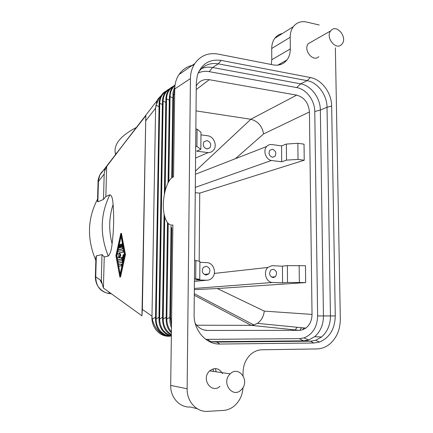 <?xml version="1.0" encoding="UTF-8"?>
<svg xmlns="http://www.w3.org/2000/svg" width="433" height="433" viewBox="0 0 433 433"><rect width="100%" height="100%" fill="white"/><g stroke="black" fill="none" stroke-linecap="round" stroke-linejoin="round"><path stroke-width="0.65" d="M193.865 65.074C187.624 66.06 182.666 69.22 178.991 74.557L194.763 63.597C200.49 55.64 208.257 52.469 218.059 54.082L273.391 64.923C279.004 65.854 283.512 64.214 286.917 59.998L277.764 65.145M105.858 196.539L103.492 199.424L104.18 174.126C104.25 171.988 105.073 169.455 106.659 166.521L105.858 196.539L109.874 194.79C111.725 195.435 112.791 198.682 113.078 204.533C114.123 217.074 113.792 230.161 112.087 243.795C111.492 250.036 110.226 254.117 108.282 256.038L104.245 256.915L103.411 288.005L141.948 315.825L145.807 115.703L117.191 152.432C115.752 153.563 115.124 154.511 115.319 155.279M299.825 330.325L301.552 327.689M331.261 30.245C337.096 24.048 347.656 37.601 342.048 43.987L341.588 44.502C335.938 50.796 325.156 37.411 330.698 30.878L331.261 30.245M318.834 56.615C313.303 62.698 302.878 49.984 308.301 43.673L311.825 41.66M280.427 64.593L280.156 63.797M187.132 388.758L170.689 385.402L172.881 224.981C169.433 225.642 166.77 223.038 164.897 217.166C160.562 204.067 165.698 179.479 173.536 176.848L174.737 88.971L190.417 78.595L187.132 388.758C186.753 401.472 196.658 412.292 207.553 411.35L223.406 410.424C227.401 410.148 231.049 408.649 234.34 405.927C239.66 401.234 242.55 395.107 243.021 387.546M178.991 74.557C176.269 78.709 174.851 83.515 174.737 88.971M282.354 33.557C279.296 34.147 276.79 35.717 274.825 38.272C272.768 41.07 271.735 44.48 271.718 48.501L271.783 59.722L271.231 64.501M131.01 134.479L106.659 166.521M141.948 315.825L142.36 309.416L145.807 115.703M161.287 95.477L158.002 98.935L157.055 100.635L155.609 108.142L151.988 316.15C151.068 326.78 158.927 336.273 168.405 336.279M105.376 169.195C102.951 170.515 101.116 172.431 99.871 174.943L98.064 181.936L97.512 201.275L97.853 201.843L103.492 199.424M97.577 199.11C87.401 218.638 86.822 239.059 95.839 260.374M104.245 256.915L101.993 254.593L96.326 255.881L95.937 257.04L95.374 276.92M174.748 88.57L173.665 94.27L174.661 94.719M171.381 334.541C166.039 331.169 163.311 326.006 163.198 319.034L162.516 319.029C162.765 327.104 165.72 332.441 171.376 335.034M162.537 319.029L164.129 214.021M169.86 317.232L166.835 319.067L166.153 319.061M196.257 85.978L196.706 85.198C199.71 80.765 203.889 78.93 209.247 79.688L296.686 95.13C304.329 97.36 308.572 102.973 309.416 111.968L263.578 133.921C262.187 126.09 257.944 121.208 250.842 119.27L196.025 110.88M172.994 94.708L173.665 94.27L172.513 177.389M172.973 95.098L172.935 97.82M169.417 97.024L170.077 96.597L172.821 97.842L171.701 177.99M174.997 85.453C171.874 88.191 170.239 91.904 170.077 96.597L168.838 181.459M166.148 320.258L166.072 317.221L163.198 319.034L164.762 216.689M115.903 255.654L119.86 276.882L124.731 254.62L120.829 233.382L115.903 255.654M172.919 86.833C168.892 89.414 166.77 93.431 166.559 98.876L165.915 99.292M169.39 97.636L169.352 100.099M169.519 336.344L166.905 336.051C159.555 333.984 154.684 328.376 152.302 319.235L152.005 316.15M169.395 89.193C165.422 91.764 163.328 95.736 163.117 101.111L162.483 101.517M165.882 100.153L165.85 102.329M209.523 341.664L216.819 342.092L310.385 341.199L315.635 340.311L319.511 342.048L313.909 343.006L219.829 344.04C206.178 344.576 193.648 330.422 194.108 314.537L196.29 82.627L197.394 75.147C201.621 63.803 209.529 58.888 221.111 60.409L310.401 77.539L307.121 80.641L218.237 63.84C210.092 62.552 203.618 65.188 198.817 71.754L198.384 72.425M171.365 335.748C163.907 333.378 159.999 327.797 159.642 319.007L158.971 318.997C159.247 323.283 158.922 324.312 161.807 329.67C165.092 334.281 169.303 335.71 171.365 335.997M165.942 91.504C162.023 94.064 159.956 97.993 159.739 103.298L159.122 103.698M162.445 102.664L162.413 104.51M145.991 120.477L155.609 108.142L156.01 105.241L159.041 106.653L155.534 317.189L152.302 319.235M160.952 96.039L159.187 98.15L156.01 105.241M96.186 277.131L95.72 277.06M108.623 291.766L109.462 293.422C105.268 293.173 101.479 290.857 98.085 286.478C96.337 283.848 95.433 280.671 95.374 276.947L95.736 276.817C95.958 286.592 100.624 292.205 109.728 293.65L111.335 293.726M158.992 318.997L162.467 101.452C162.375 97.387 164.437 90.751 169.909 88.657M98.064 181.855C97.934 180.236 98.535 177.931 99.871 174.943L117.191 152.432M304.009 337.897L308.637 340.002L303.544 340.841L210.925 341.697L207.342 339.348L299.344 338.655L304.009 337.897C312.707 334.325 317.243 326.996 317.627 315.917L314.769 111.53C314.802 100.472 306.337 89.133 296.713 87.585L300.654 83.84L307.121 80.641C317.708 82.422 327.029 95.011 327.023 107.249L331.646 106.025L335.283 315.938C334.898 329.015 329.643 337.718 319.511 342.048M314.769 111.53L320.35 110.058C320.371 97.982 311.148 85.572 300.654 83.84L212.625 67.499C208.663 66.785 204.923 67.169 201.399 68.658M166.164 317.221L167.468 222.589M315.635 340.311L321.567 336.988C327.435 331.813 330.395 324.793 330.444 315.928L327.023 107.249L320.35 110.058L323.456 315.933L335.283 315.938M170.992 335.921L170.9 335.976C162.857 336.127 155.81 328.068 156.161 318.975L155.501 318.969L155.517 317.189M158.971 319.251L159.003 317.2M243.048 375.655L243.048 372.629C243.222 365.127 245.782 359.049 250.723 354.383C254.095 351.423 257.83 349.886 261.938 349.783L316.81 348.933C321.513 348.809 325.805 347.201 329.67 344.105C336.722 337.957 340.273 329.567 340.316 318.932L335.369 47.814M221.111 60.409L218.237 63.84L212.625 67.499L209.182 71.634C205.226 70.936 201.534 71.423 198.103 73.101M115.606 154.494L115.508 154.186M115.34 153.553C113.478 144.46 120.504 135.756 136.422 127.443M309.416 111.968L312.031 314.423L264.265 311.105C263.697 316.415 261.408 320.501 257.391 323.359L253.873 324.972L251.129 325.345L196.647 325.215M195.169 323.186C198.271 327.889 202.39 330.319 207.531 330.466L299.647 330.336L302.618 329.773L305.817 328.111C309.882 324.896 311.955 320.339 312.031 314.423M205.659 339.288L207.342 339.348M209.182 71.634L296.713 87.585M119.773 277.093L120.58 276.909L125.456 254.658L121.446 233.419M155.528 318.969L155.501 318.969C155.853 329.491 160.795 335.191 170.326 336.073L171.327 335.986M295.301 329.946L296.984 327.245M171.419 331.84C168.383 328.29 166.851 324.03 166.835 319.067L168.226 223.471M169.871 320.772L171.024 225.983M117.327 258.642L116.85 256.044L117.505 252.996M117.825 251.508L118.252 249.516M119.319 244.548L121.072 236.396M116.141 256.011L120.731 234.616L124.471 254.252L119.757 275.837L116.141 256.011L116.85 256.044M195.689 146.316L196.923 146.473L197.08 129.153L195.857 128.98M197.08 129.153L200.993 132.238L200.852 149.293L196.923 146.473M305.666 282.576L305.471 265.738L287.382 265.624L282.451 266.171L271.935 265.678L267.913 267.442C262.82 271.794 266.192 282.63 272.584 282.478L282.576 282.825L287.523 282.457L305.666 282.576L217.339 288.535L194.341 289.65M200.852 149.293L196.69 151.171L208.17 152.605C210.362 152.638 212.154 151.815 213.55 150.127C217.55 145.553 213.794 136.341 207.688 135.783L200.972 134.869M199.9 262.311L207.402 262.658C213.88 263.226 216.955 273.385 212.046 277.997C210.525 279.512 208.733 280.254 206.665 280.221L194.417 281.39M101.993 254.593L101.284 280.698L103.411 288.005M208.17 152.605L195.581 158.067M308.637 340.002L314.629 336.695C320.447 331.597 323.391 324.674 323.456 315.933L317.627 315.917M281.564 145.878L271.832 144.552C269.781 144.313 268.054 144.968 266.658 146.511C262.771 150.56 265.819 159.577 271.372 160.486L281.683 161.774L281.564 145.878L286.37 144.065L297.855 143.291L304.036 144.157L304.226 160.221L298.028 159.425L286.505 160.123L286.37 144.065M298.028 159.425L297.855 143.291M171.506 325.459L170.548 319.099L169.855 319.094C169.882 322.715 170.429 325.594 171.473 327.727M302.64 329.767L303.804 327.911M164.378 193.984L165.79 102.34L163.117 101.111L159.642 319.007L162.543 317.21M272.465 157.287C269.131 155.88 268.265 153.536 269.862 150.251L272.422 149.282C275.761 150.711 276.617 153.066 274.993 156.335L272.465 157.287M281.683 161.774L286.505 160.123M280.595 64.539L280.248 64.079M319.229 25L306.526 22.034C301.097 20.914 296.702 22.456 293.347 26.667C291.247 29.558 290.197 33.092 290.197 37.276L290.305 48.94C290.31 53.275 289.179 56.961 286.917 59.998M219.996 386.279C212.029 394.079 201.221 379.947 208.912 371.66L209.664 370.87C214.876 367.168 219.179 368.099 222.562 373.663M331.646 106.025C331.64 92.943 321.703 79.472 310.401 77.539M194.763 63.597C191.965 67.905 190.52 72.906 190.417 78.595M215.45 368.575L216.094 371.801M170.689 385.402C170.288 397.521 179.809 407.859 190.331 406.993L197.291 408.757M194.617 260.428L195.873 260.493L195.711 278.717L194.444 278.673M271.372 160.486L195.305 187.397M287.382 265.624L287.523 282.457M299.327 282.354L299.149 265.434M199.164 261.299L199.743 193.123L304.226 160.221M282.576 282.825L282.451 266.171M195.256 192.696L199.743 193.123M195.873 260.493L199.911 261.483L199.759 279.409L195.505 279.837L206.665 280.221M195.711 278.717L199.759 279.409M206.059 275.052L208.782 273.927C210.849 270.154 209.967 267.599 206.124 266.257L203.353 267.415C201.323 271.199 202.222 273.748 206.059 275.052M120.147 274.057L118.729 266.327L121.262 265.884L121.424 264.244L118.766 264.644L118.604 266.273L121.262 265.884M118.501 265.088L118.139 263.091L121.857 262.398L122.398 261.451L123.654 255.697L123.546 254.528L123.145 254.956L121.895 260.698L118.166 261.413L118.122 263.091L122.701 262.371M117.911 261.841L117.549 259.87M121.473 244.634L121.148 244.309M121.446 247.34L121.494 245.262M119.107 249.744L123.064 248.845L123.345 248.326M120.201 244.932L119.887 244.618M119.757 247.741L120.174 245.82M123.059 250.344L123.551 250.415M119.503 257.808L120.758 255.584L120.775 254.858L119.508 252.991L123.681 252.076L123.957 251.557M122.463 258.106L121.987 257.483M118.204 259.897L122.252 259.058M124.363 254.75L124.065 254.555M122.241 264.466L121.797 264.26M122.636 247.476L121.906 243.963L121.489 245.235L121.868 247.238L120.726 247.514L120.634 244.277L120.19 245.138L120.13 247.654L118.999 247.92L119.47 245.733L119.373 244.591L118.978 245.024L118.328 249.657L122.344 248.807L122.636 247.476L123.189 247.508M122.956 252.038L122.999 250.344L117.744 251.53L117.559 253.116L119.091 255.389L117.435 258.339L117.543 259.87L121.419 259.107L121.462 257.413L118.674 257.976L120.044 255.551L120.06 254.821L118.799 252.953L123.681 252.076M119.508 252.991L118.799 252.953M273.142 277.596L275.361 276.752C277.493 273.153 276.736 270.636 273.093 269.218L270.831 270.084C268.731 273.699 269.499 276.205 273.142 277.596M206.969 148.952C203.472 147.61 202.476 145.234 203.981 141.824L207.028 140.573C210.53 141.943 211.515 144.33 209.978 147.723L206.969 148.952M213.068 368.889L213.534 371.433M229.436 374.669L230.21 373.841C238.475 365.338 249.901 380.12 242.025 388.991L241.008 390.068C232.765 398.317 221.474 383.432 229.436 374.669M113.078 204.533C108.943 217.258 108.607 230.345 112.087 243.795M109.874 194.79C100.239 214.346 99.709 234.762 108.282 256.038M171.684 228.44L171.695 227.644L171.668 228.407M296.686 95.13L250.783 119.259M142.36 309.416L151.988 316.15M165.157 190.552L166.559 98.876L169.271 100.115L168.053 182.85M167.441 335.721L166.905 336.051M159.739 103.298L162.38 104.515L158.965 317.2L156.161 318.975L159.739 103.298M209.247 79.688L196.225 89.566M96.326 255.881L95.736 276.817L101.284 280.698M97.853 201.843L98.426 181.503L104.18 174.126M313.909 343.006L310.385 341.199L303.544 340.841L299.344 338.655M195.456 171.1L250.842 119.27M235.438 158.673L263.578 133.921M162.478 317.21L164.075 213.723M272.584 282.478L194.352 288.454M171.603 318.434L170.548 319.099L171.804 228.624M121.597 233.576L120.888 233.528M125.473 253.808L124.747 253.77M271.718 48.501L290.197 37.276M290.305 48.94L271.783 59.722M100.207 279.945L101.501 283.079M111.01 293.493L109.728 293.65M125.456 254.658L124.731 254.62M120.58 276.909L119.86 276.882M217.339 288.535L264.265 311.105M194.287 295.246L251.129 325.345M216.819 342.092L219.829 344.04M207.531 330.466L203.819 329.941M299.143 330.347L251.07 325.345M120.174 245.771L119.47 245.733M119.162 249.744L118.453 249.706M123.064 248.845L122.344 248.807M122.577 244.299L122.025 244.266M121.462 245.029L120.785 244.991M118.252 259.903L117.543 259.87M122.138 259.14L121.419 259.107M122.182 257.446L121.516 257.413M120.758 255.584L120.044 255.551M120.775 254.858L120.06 254.821M122.577 262.43L121.857 262.398M122.896 261.472L122.398 261.451M124.152 255.719L123.654 255.697M122.019 264.222L121.348 264.19M122.512 145.52L157.055 100.635M171.814 177.898L172.978 94.643C172.68 93.263 173.303 90.649 174.845 86.8M168.139 182.683L169.4 96.96L170.131 91.92C171.441 88.478 173.086 86.156 175.062 84.96M164.443 193.648L165.899 99.233C165.801 95.125 167.885 88.402 173.422 86.302M155.501 318.969L159.1 103.633C159.014 99.612 161.06 93.046 166.472 90.957M158.002 98.935L159.187 98.15M167.549 222.703L166.137 319.061C166.24 325.232 167.999 329.8 171.408 332.771M314.629 336.695L321.567 336.988M121.543 233.425L120.829 233.382M171.122 227.385L169.833 319.094M115.4 154.392L115.427 154.733M266.658 146.511L195.429 174.266M170.813 336.084L171.36 336.095M194.303 293.682L253.873 324.972M305.817 328.111L257.391 323.359M204.181 274.441L208.782 273.927M120.082 244.629L119.373 244.591M122.517 243.996L121.906 243.963M121.348 244.32L120.634 244.277M122.306 257.5L121.586 257.467M123.746 250.426L123.124 250.393M124.271 254.566L123.546 254.528M122.144 264.276L121.424 264.244M214.346 273.423L267.913 267.442M271.545 277.093L275.361 276.752M230.21 373.841L209.664 370.87M274.825 38.272L293.347 26.667M330.698 30.878L308.301 43.673M274.993 156.335L272.389 157.276M209.978 147.723L207.18 148.974"/></g></svg>
